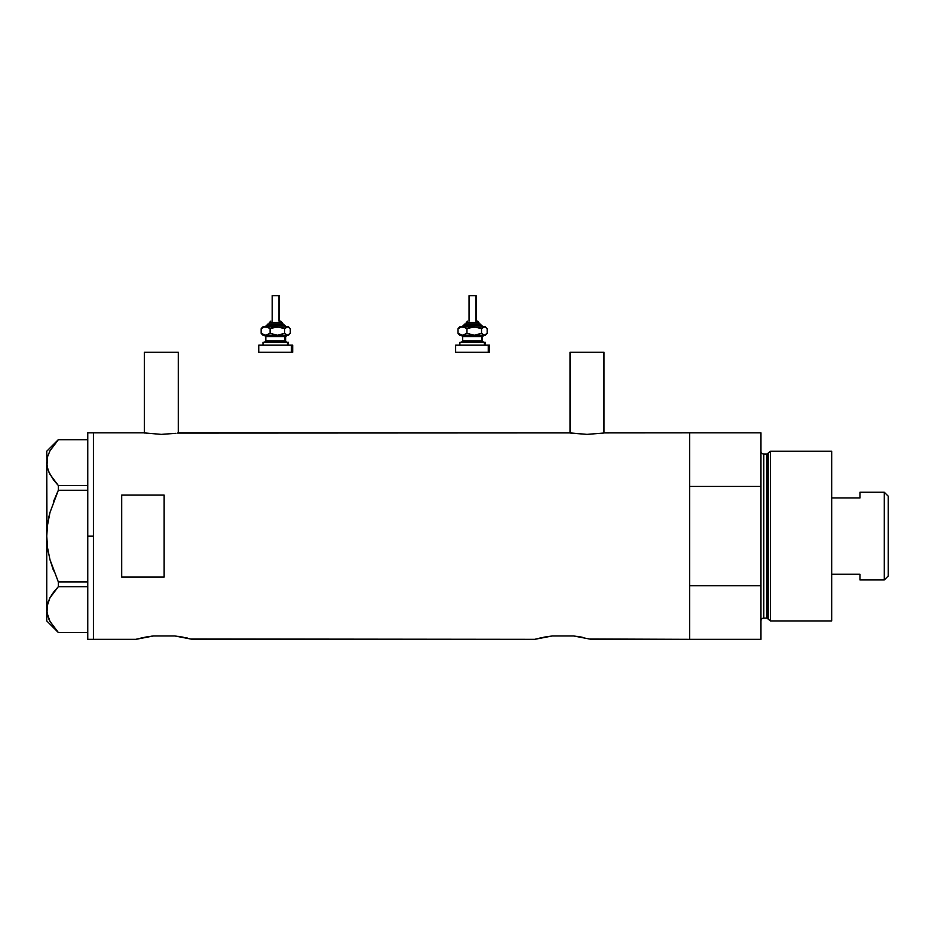 <?xml version="1.0" encoding="UTF-8"?>
<svg xmlns="http://www.w3.org/2000/svg" width="935" height="935" viewBox="0 0 935 935"><rect width="100%" height="100%" fill="white"/><g stroke="black" fill="none" stroke-linecap="round" stroke-linejoin="round"><path stroke-width="1.4" d="M178.281 432.963L178.281 352.238L144.341 352.238L144.341 432.963L144.341 352.238L178.281 352.238L178.281 432.963M603.975 432.963L603.975 352.238L570.034 352.238L570.034 432.963L570.034 352.238L603.975 352.238L603.975 432.963M177.638 433.069L569.672 432.905L178.982 432.847M604.349 432.905L689.679 432.847L604.688 432.847M135.855 639.341L93.418 639.341L93.418 432.847L143.628 432.847L161.299 434.378L176.002 433.314L161.299 434.378L143.628 432.847L93.418 432.847L93.418 639.341L135.855 639.341L153.609 635.94L174.658 635.94L192.423 639.341L534.68 639.341L552.445 635.94L573.482 635.94L591.247 639.341L689.679 639.341L689.679 432.847L689.679 486.434L760.961 486.434L760.961 432.847L760.961 585.754L689.679 585.754L689.679 639.341L589.997 639.002M543.434 637.284L552.445 635.94L573.482 635.94L582.505 637.296M542.16 637.541L534.68 639.341L191.114 638.991M187.549 638.114L184.931 637.541L187.549 638.114M144.598 637.284L153.609 635.94L174.658 635.94L183.681 637.296M570.677 433.069L587.005 434.378L603.344 433.069L587.005 434.378L569.333 432.847M121.702 577.082L121.702 495.106L164.139 495.106L164.139 577.082L121.702 577.082L121.702 495.106L164.139 495.106L164.139 577.082L121.702 577.082L121.702 495.106M136.159 639.248L143.324 637.541M179.193 636.525L178.445 636.408M181.869 636.957L183.482 637.249M578.017 636.525L577.292 636.408M580.693 636.957L582.306 637.249M689.679 639.341L689.679 432.847L689.679 486.434L760.961 486.434L760.961 639.341L689.679 639.341L760.961 639.341L760.961 585.754L689.679 585.754L689.679 639.341M543.656 637.249L545.245 636.957L543.656 637.249M144.82 637.249L146.409 636.957M153.48 635.952L151.552 636.174M192.423 639.341L191.161 639.002M144.983 433.069L143.967 432.905M87.761 639.341L87.761 432.847L87.761 536.094L93.418 536.094L93.418 432.847L93.418 536.094L87.761 536.094L87.761 639.341L93.418 639.341L93.418 536.094L93.418 639.341M47.58 547.968L46.75 536.094L46.75 620.945L58.297 632.492L87.761 632.492L58.332 632.492L49.976 621.401L47.591 615.581L46.75 609.585L47.568 603.671L49.929 597.851L58.332 586.666L53.646 592.135L58.332 586.666L58.332 581.921L87.761 581.921L58.332 581.921L49.941 559.586L47.58 547.968L49.952 559.633L53.622 570.934L49.941 559.586L47.58 547.968L46.75 536.094L47.58 524.161L46.75 536.094L47.58 524.161L49.952 512.555L58.332 490.267L58.332 485.522L87.761 485.522L58.332 485.522L49.976 474.419L47.591 468.61L46.75 462.603L47.568 456.701L49.929 450.88L58.332 439.695L87.761 439.695L58.332 439.695L49.929 450.88L47.591 456.607M48.632 471.579L46.96 465.618L46.75 451.231L46.96 465.572L47.568 456.701M47.334 526.125L49.952 512.555L58.332 490.267L53.634 501.218L58.332 490.267L87.761 490.267L58.332 490.267L58.332 485.522L53.646 480.052L48.667 471.672M48.807 517.312L49.333 514.986M58.332 632.492L49.976 621.401L46.96 612.589L47.568 603.671L49.929 597.851L53.622 592.159L49.976 597.757L46.96 606.593M49.952 559.633L58.332 581.921L58.332 586.666L87.761 586.666L58.332 586.666L53.646 592.135M53.178 626.403L53.762 627.186M48.678 618.678L49.976 621.401M46.75 609.34L46.75 536.585M52.792 593.293L49.964 597.804M48.667 600.515L47.591 603.578M47.58 548.027L48.62 554.011M46.96 530.11L46.75 462.603L46.75 536.094M46.75 620.945L46.75 609.585M770.51 451.231L768.184 453.019L768.184 619.169L770.51 620.945L770.51 451.231L770.51 620.945L831.683 620.945L831.683 451.231L770.51 451.231L831.683 451.231L831.683 620.945L770.51 620.945L768.184 619.169A1.414 1.414 0 0 0 766.817 618.117A1.414 1.414 0 0 1 768.184 619.169L768.184 453.019A1.414 1.414 0 0 1 766.817 454.059L763.79 454.059A2.828 2.828 0 0 1 760.961 451.231A2.828 2.828 0 0 0 763.79 454.059L763.79 618.117L766.817 618.117L766.817 454.059A1.414 1.414 0 0 0 768.184 453.019L770.51 451.231M760.961 620.945A2.828 2.828 0 0 1 763.79 618.117A2.828 2.828 0 0 0 760.961 620.945M766.817 618.117L763.79 618.117L763.79 454.059L766.817 454.059L766.817 618.117M884.288 579.934L888.25 575.972L888.25 496.204L884.288 492.254L884.288 579.934L884.288 492.254L859.966 492.254L859.966 497.946L831.683 497.946L859.966 497.946L859.966 492.254L884.288 492.254L888.25 496.204L888.25 575.972L884.288 579.934L859.966 579.934L884.288 579.934M859.966 579.571L859.966 574.242L831.683 574.242L859.966 574.242L859.966 579.934M269.409 322.54L281.599 322.54A1.414 1.309 -90 0 0 280.29 321.126L280.582 321.126M269.257 323.954L282.908 323.954A1.414 1.309 90 0 1 284.217 325.368L266.604 325.368L284.217 325.368A1.414 1.309 -90 0 0 285.526 326.783A1.414 1.309 90 0 1 284.217 325.368A1.414 1.309 -90 0 0 282.908 323.954L268.006 323.954M272.459 295.659L279.261 295.659L278.992 321.126L278.992 295.659L272.19 295.659L272.19 321.126M282.089 323.954L282.089 322.54L281.599 323.954L281.599 322.54L269.362 322.54L270.869 321.126M265.82 336.682L265.82 340.924L284.871 340.924A1.414 1.309 -90 0 0 286.168 342.339A1.414 1.309 90 0 1 284.871 340.924L284.871 336.682A1.414 1.309 90 0 1 286.168 335.268A1.414 1.309 -90 0 0 284.871 336.682L265.82 336.682L264.406 335.268M263.962 342.339L288.447 342.339L287.477 342.339L287.477 345.167L287.477 342.339L263.238 342.339M259.077 352.238L291.404 352.238L291.404 345.167L259.077 345.167M263.962 335.268L288.447 335.268L289.499 334.216L287.477 335.268L288.447 335.268M263.962 326.783L288.214 326.923L290.294 328.746L290.294 333.292L287.477 335.268L284.661 333.292L277.379 335.268L270.098 333.292L265.622 335.268L287.477 335.268L284.661 333.292L277.379 335.268L270.098 333.292L266.802 335.116L263.425 335.268M266.311 335.268L265.271 335.268M260.035 352.238L292.69 352.238L292.69 345.167L291.404 345.167L291.404 352.238L292.69 352.238M260.035 345.167L292.69 345.167M285.619 340.924L285.619 336.682L284.871 336.682L284.871 340.924L287.033 342.339M284.871 336.682L265.902 336.682M265.902 340.924L284.871 340.924M262.513 334.718L261.145 333.292L261.145 328.746L262.513 327.332L261.145 328.746L261.145 333.292L265.622 335.268L261.145 333.292L263.238 335.116M288.447 326.783L289.499 327.834L287.477 326.783L284.661 328.746L284.661 333.292L284.661 328.746L277.379 326.783L284.661 328.746L287.477 326.783L273.616 327.332L270.098 328.746L270.098 333.292L270.098 328.746L267.913 327.332L264.441 326.923L261.145 328.746L264.441 326.923L266.779 326.923L270.098 328.746L277.379 326.783L263.425 326.783M288.927 334.718L290.294 333.292L290.294 328.746L288.927 327.332M265.119 326.783L268.088 323.954M282.908 323.954L286.332 326.783M280.29 321.126A1.414 1.309 90 0 1 281.599 322.54M466.284 322.54L478.475 322.54A1.414 1.309 -90 0 0 477.166 321.126L477.446 321.126M466.121 323.954L479.772 323.954A1.414 1.309 90 0 1 481.081 325.368L463.479 325.368L481.081 325.368A1.414 1.309 -90 0 0 482.39 326.783A1.414 1.309 90 0 1 481.081 325.368A1.414 1.309 -90 0 0 479.772 323.954L464.882 323.954M469.323 295.659L476.125 295.659L475.857 321.126L475.857 295.659L469.054 295.659L469.054 321.126M478.954 323.954L478.954 322.54L478.475 323.954L478.475 322.54L466.226 322.54L467.734 321.126M462.696 336.682L462.696 340.924L481.735 340.924A1.414 1.309 -90 0 0 483.044 342.339A1.414 1.309 90 0 1 481.735 340.924L481.735 336.682A1.414 1.309 90 0 1 483.044 335.268A1.414 1.309 -90 0 0 481.735 336.682L462.696 336.682L461.282 335.268M460.826 342.339L485.323 342.339L484.353 342.339L484.353 345.167L484.353 342.339L460.113 342.339M455.941 352.238L488.269 352.238L488.269 345.167L455.953 345.167M460.838 335.268L485.323 335.268L486.375 334.216L484.353 335.268L485.323 335.268M460.838 326.783L485.09 326.923L487.158 328.746L487.158 333.292L484.353 335.268L481.537 333.292L474.244 335.268L466.962 333.292L462.486 335.268L484.353 335.268L481.537 333.292L474.244 335.268L466.962 333.292L463.667 335.116L460.3 335.268M463.176 335.268L462.135 335.268M456.911 352.238L489.566 352.238L489.566 345.167L488.269 345.167L488.269 352.238L489.566 352.238M456.911 345.167L489.566 345.167M482.495 340.924L482.495 336.682L481.735 336.682L481.735 340.924L483.909 342.339M481.735 336.682L462.778 336.682M462.778 340.924L481.735 340.924M459.389 334.718L458.021 333.292L458.021 328.746L459.389 327.332L458.021 328.746L458.021 333.292L462.486 335.268L458.021 333.292L460.102 335.116M485.323 326.783L486.375 327.834L484.353 326.783L481.537 328.746L481.537 333.292L481.537 328.746L474.244 326.783L481.537 328.746L484.353 326.783L470.48 327.332L466.962 328.746L466.962 333.292L466.962 328.746L464.788 327.332L461.317 326.923L458.021 328.746L461.317 326.923L463.643 326.923L466.962 328.746L474.244 326.783L460.3 326.783M485.791 334.718L487.158 333.292L487.158 328.746L485.803 327.332M461.983 326.783L464.964 323.954M479.772 323.954L483.196 326.783M477.166 321.126A1.414 1.309 90 0 1 478.475 322.54M87.761 432.847L93.418 432.847M46.75 451.231L58.297 439.695M689.679 432.847L760.961 432.847M269.362 323.954L269.362 322.54M285.619 336.682L287.033 335.268M262.992 345.167L262.992 342.339M258.75 352.238L258.75 345.167M288.447 345.167L288.447 342.339M265.82 340.924L264.406 342.339M262.992 335.268L261.94 334.216M261.94 327.834L262.992 326.783M279.261 321.126L279.261 295.659M282.089 322.54L280.675 321.126M466.226 323.954L466.226 322.54M482.495 336.682L483.909 335.268M459.868 345.167L459.868 342.339M455.625 352.238L455.625 345.167M485.323 345.167L485.323 342.339M462.696 340.924L461.282 342.339M459.868 335.268L458.816 334.216M458.816 327.834L459.868 326.783M476.125 321.126L476.125 295.659M478.954 322.54L477.54 321.126"/></g></svg>
